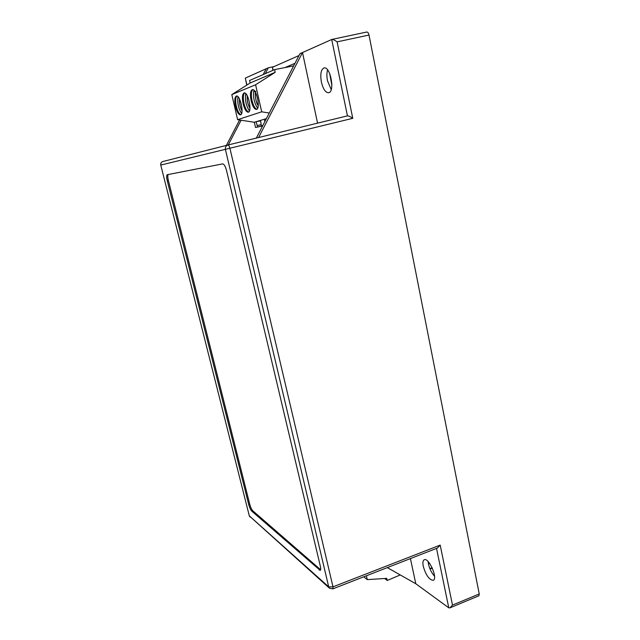 <?xml version="1.0" encoding="UTF-8"?>
<svg xmlns="http://www.w3.org/2000/svg" width="640" height="640" viewBox="0 0 640 640"><rect width="100%" height="100%" fill="white"/><g stroke="black" fill="none" stroke-linecap="round" stroke-linejoin="round"><path stroke-width="0.96" d="M327.576 69.88C326.688 72.904 326.672 76.56 327.52 80.856L331.208 89.584M428.12 561.576L428.464 564.112C429.624 568.976 431.648 573.016 434.536 576.248M432.296 568.104L430.048 569.064M317.56 123.152L302.504 52.536L299.96 53.672L256.328 138.08M228.264 144.928L241.096 120.216M265.256 73.672L268.296 67.824L274.08 66.568M321.4 82.112C320.088 74.208 320.968 69.488 324.024 67.936C330.416 66.008 335.192 92.112 328.624 92.76C325.56 92.712 323.152 89.16 321.4 82.112M423.264 566.328C422.56 562.704 422.888 560.512 424.248 559.76C428.752 557.16 438.224 578.752 433.224 580.328C429.24 579.904 425.928 575.24 423.264 566.328M436.528 548.392L448.776 607.832L449.928 607.864L478.896 595.776L479.248 593.952L369 35.048C368.52 33.04 367.8 32.032 366.832 32.016L366.68 32.064M369 35.048L337.112 41.864C334.816 40.208 333.064 39.408 331.832 39.448L302.504 52.536L258.576 137.536M331.712 39.48L347.448 115.864L227.936 145.008C228.648 145.064 229.32 146.216 229.952 148.44L332.992 586.848L332.872 588.856L437.448 548.04L440.192 545.096L332.992 586.848L328.704 586.856L249.312 515.872L329.496 588.224L328.704 586.856L225.416 149.48C225.096 147.232 225.928 145.744 227.904 145.016L162.832 161.528C161.232 162.112 160.568 163.288 160.848 165.056L352.768 118.312C350.368 116.664 348.592 115.848 347.448 115.864L227.944 145.008M246.912 85.04L245.328 78.088L268.296 67.824M226.392 145.4L239.592 119.984M263.168 74.576L266.192 68.76M332.872 588.856L329.496 588.224M448.776 607.832L415.792 583.744L410.424 558.584M387.312 567.608L415.792 583.744M167.256 174.712L222.656 163.88C224.096 164.056 225.408 166.344 226.592 170.728L320.368 566.32C320.888 568.656 320.824 570.008 320.192 570.376L251.792 511.168C250.624 509.912 249.608 507.736 248.744 504.624L167.28 180.848C166.48 177.312 166.464 175.272 167.248 174.72L167.256 174.712M245.328 78.088L246.752 85.136M449.928 607.864L452.488 605.104L479.248 593.952M168.232 174.528C167.592 175.32 167.648 177.336 168.4 180.592L249.744 504.256C250.608 507.36 251.624 509.544 252.792 510.792L320.632 569.744M293.656 65.864L274.584 69.624L275.176 72.336L255.6 84.768L261.704 111.816L269.28 113.032M275.176 72.336L250.144 82.984L249.576 80.472L274.584 69.624M250.144 82.984L231.8 94.6L237.616 119.68L254.328 122.256L255.52 127.504L262.592 125.96M255.52 127.504L262.672 125.8M266.392 118.616L260.528 120.384L261.36 125.84L262.88 125.408M231.8 94.6L255.6 84.768M261.704 111.816L237.616 119.68M251.136 100.76C252.6 106.416 254.368 109.304 256.44 109.432C260.832 109.072 256.52 88.272 252.312 89.64C250.328 90.776 249.936 94.48 251.136 100.76M243.12 103.728C244.56 109.248 246.264 112.072 248.24 112.208C252.424 111.872 248.168 91.6 244.16 92.92C242.28 94.016 241.936 97.616 243.12 103.728M235.48 106.552C236.896 111.944 238.552 114.712 240.44 114.848C244.432 114.544 240.216 94.768 236.408 96.04C234.624 97.096 234.312 100.6 235.48 106.552M260.528 120.384L254.328 122.256M260.552 120.872L256.04 121.744L257.608 126.912M266.248 118.896L264.112 119.304L264.96 121.376M252.784 89.64C251.168 91.296 250.92 94.936 252.032 100.568C253.32 105.64 254.928 108.536 256.872 109.24M244.624 92.92C243.112 94.536 242.904 98.072 244 103.544C245.256 108.48 246.808 111.304 248.664 112.016M236.864 96.048C235.44 97.624 235.272 101.064 236.344 106.368C237.576 111.176 239.072 113.936 240.848 114.656M257.728 108.032L257.24 107.528L257.936 107.416M257.944 107.384L256.832 106.976C254.168 102.256 253.112 97.184 253.664 91.752L254.016 90.48M253.664 91.704L254.904 91.456L253.664 91.752M249.488 110.792L249.064 110.336L249.656 110.24M249.664 110.208L248.768 109.928C246.128 105.304 245.056 100.296 245.56 94.904L245.888 93.728M241.632 113.416L241.28 113.008L241.776 112.928M241.784 112.904L241.072 112.72C238.472 108.216 237.392 103.296 237.832 97.96L238.104 96.888M245.56 94.904L246.64 94.68L245.552 94.912M238.784 97.76L237.824 97.96L238.776 97.752M272.888 70.36L272.44 67.296L299 55.528M428.232 562.744L429.984 563.92M432.104 567.672L429.88 568.648M294.992 63.288L284.936 67.584M330.952 80.52L331.864 84.152M400.24 574.936L387.232 580.472L384.656 578.496M387.232 580.472L386.768 578.36L367.272 579.632L366.4 575.768M367.272 579.632L363.744 576.808M160.76 165.08L249.312 515.872L160.76 165.08C160.488 163.312 161.176 162.128 162.832 161.528L227.88 145.024M440.192 545.096L452.488 605.104M337.112 41.864L352.768 118.312M168.4 180.592L167.28 180.848M249.744 504.256L248.744 504.624M252.792 510.792L251.792 511.168M320.32 569.512L319.144 569.992M260.8 124.792L257.584 125.496M258.256 105.528C255.904 101.512 255 97.176 255.552 92.528M249.952 108.24C247.8 104.408 246.928 100.288 247.352 95.896M242.048 110.816C240.072 107.168 239.24 103.264 239.552 99.112M273.104 70.264L272.44 67.296M331.832 39.448L366.832 32.016M249.176 515.648L249.992 517M257.248 107.528L256.832 106.976M249.072 110.336L248.768 109.928M255.808 91.248C254.8 91.688 255.2 102.04 258.24 105.68M247.288 95.768C246.88 100.256 247.768 104.456 249.944 108.384M239.488 98.992C239.184 103.176 240.032 107.16 242.048 110.944M331.856 85.304L329.704 73.624"/></g></svg>

